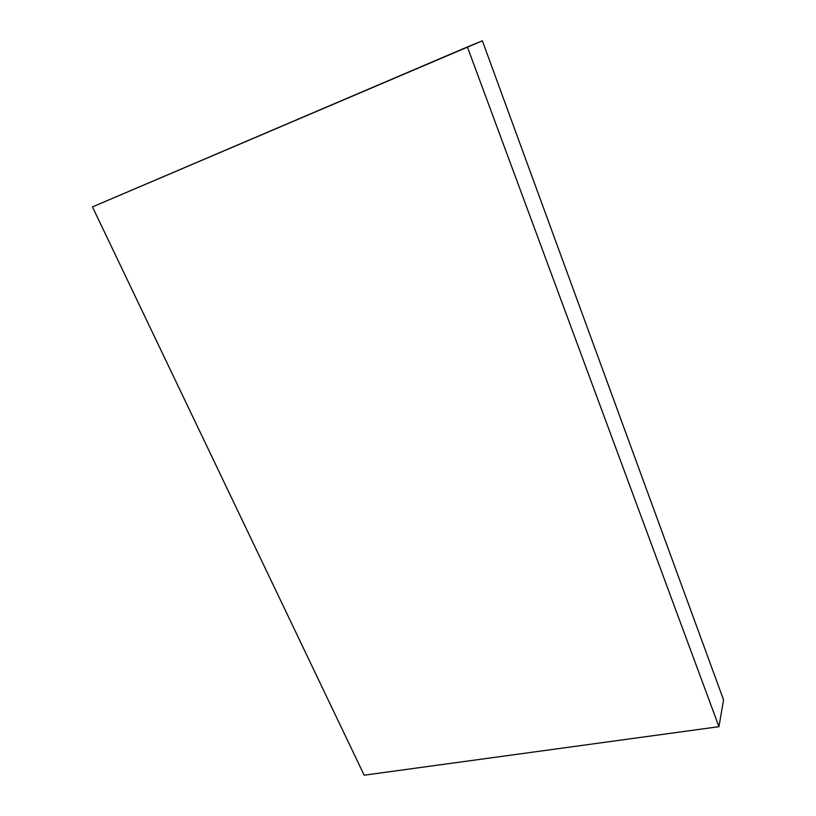 <?xml version="1.0" encoding="UTF-8"?>
<svg xmlns="http://www.w3.org/2000/svg" width="816" height="816" viewBox="0 0 816 816"><rect width="100%" height="100%" fill="white"/><g stroke="black" fill="none" stroke-linecap="round" stroke-linejoin="round"><path stroke-width="1.22" d="M723.547 699.863L718.957 726.679L467.384 46.951L482.348 40.8L723.547 699.863L482.348 40.8L92.453 206.907L364.171 775.2L718.957 726.679L723.547 699.863M718.957 726.679L467.384 46.951L92.453 206.907L364.171 775.2L718.957 726.679"/></g></svg>
